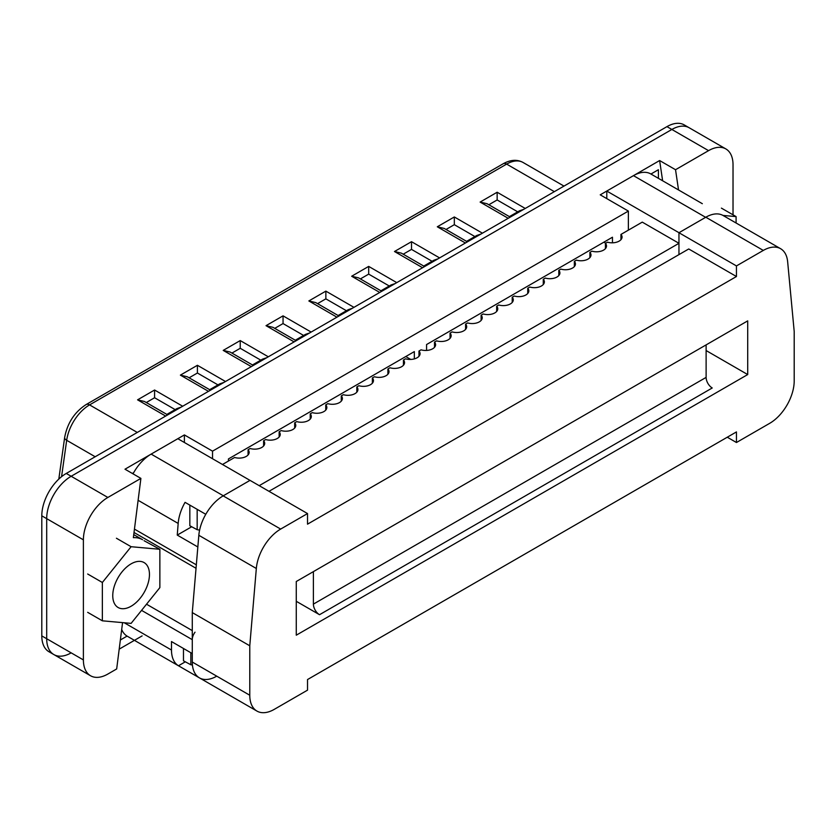 <?xml version="1.0" encoding="UTF-8"?>
<svg xmlns="http://www.w3.org/2000/svg" width="836" height="836" viewBox="0 0 836 836"><rect width="100%" height="100%" fill="white"/><g stroke="black" fill="none" stroke-linecap="round" stroke-linejoin="round"><path stroke-width="1.25" d="M228.437 461.054L228.437 458.933L414.332 351.601L414.332 358.895M426.569 350.441L426.569 344.536L612.464 237.215L612.464 242.816M628.369 230.151L628.369 211.08L212.532 451.158L212.532 458.745M122.568 622.621L116.674 668.957L107.865 674.046A34.6 19.98 -60 0 1 90.56 675.76A34.6 19.98 -60 0 1 83.391 659.917L46.691 638.725A34.6 19.98 120 0 0 53.859 654.567A34.6 19.98 -60 0 1 46.691 638.725L46.691 518.654L46.691 638.725L41.8 635.903L41.8 515.822A34.6 19.98 -60 0 1 66.263 473.448L666.961 126.633A34.6 19.98 -60 0 1 684.266 124.919L689.157 127.751A34.6 19.98 120 0 0 671.862 129.465L71.164 476.269A34.6 19.98 120 0 0 46.691 518.654A34.6 19.98 -60 0 1 71.164 476.269L671.862 129.465A34.6 19.98 -60 0 1 689.157 127.751L725.867 148.933A34.6 19.98 -60 0 1 733.026 164.776L733.026 214.831M628.369 211.08L600.227 194.83L659.625 160.543L662.635 180.775M83.391 659.917L83.391 539.837A34.6 19.98 -60 0 1 107.865 497.462L140.897 478.391L124.992 469.205L184.39 434.919L184.39 442.495M142.12 635.903L119.193 649.144M658.402 178.329L658.402 169.718L650.941 174.024M133.676 472.674L132.328 473.448M127.093 636.102L120.353 639.989M678.539 189.96L675.53 169.718L708.562 150.647A34.6 19.98 -60 0 1 725.867 148.933M140.897 478.391L133.363 537.652A44.987 25.968 -60 0 1 142.59 539.732L133.75 534.632M184.39 434.919L212.532 451.158M659.625 160.543L675.53 169.718M199.605 530.108L197.171 529.7L197.171 509.333M189.835 505.101L189.835 525.76L197.171 529.7M192.426 665.028L190.817 664.756L190.817 652.717M183.471 648.475L183.471 660.816L190.817 664.756M405.763 356.544L410.748 359.428M603.895 242.158L605.734 243.213M606.79 198.623L606.79 191.047L633.469 175.644L705.647 217.318A34.6 19.98 -60 0 1 705.814 217.224L678.957 232.732L678.957 254.625M705.647 217.318L678.978 232.711L606.79 191.047M678.957 243.318L259.202 485.664M133.018 473.845A34.6 19.98 -60 0 1 151.149 454.105L177.828 438.701L250.006 480.376L223.327 495.779A34.6 19.98 -60 0 0 223.17 495.873A34.6 19.98 120 0 0 198.832 535.291L192.28 612.589L192.28 662.039A34.6 19.98 120 0 0 199.449 677.881A34.6 19.98 -60 0 1 199.271 677.777L178.476 665.769A34.6 19.98 120 0 1 171.484 650.032L171.484 641.557L192.28 653.564L192.28 639.665A8.653 4.995 -60 0 1 195.018 632.194M216.743 676.167A34.6 19.98 -60 0 1 199.449 677.881L256.945 711.081A34.6 19.98 120 0 0 274.25 709.367L307.523 690.149L307.523 679.553L736.453 431.919L736.453 442.516L769.737 423.298A34.6 19.98 120 0 0 794.2 380.923L794.2 331.474L787.648 261.731A34.6 19.98 120 0 0 780.615 248.71A34.6 19.98 120 0 0 763.31 250.424L736.453 265.921L736.453 276.517L307.523 524.162L307.523 513.565L280.666 529.073A34.6 19.98 120 0 0 256.328 568.49L249.776 645.789L249.776 695.238A34.6 19.98 120 0 0 256.945 711.081M222.48 464.492L234.613 457.48A10.001 5.779 -0 0 0 249.159 452.339A10.001 5.779 -0 0 0 248.073 449.716L250.152 448.514A10.001 5.779 -0 0 0 264.698 443.373A10.001 5.779 -0 0 0 263.601 440.739L265.681 439.537A10.001 5.779 -0 0 0 280.238 434.396A10.001 5.779 -0 0 0 279.14 431.773L281.22 430.571A10.001 5.779 -0 0 0 295.777 425.43A10.001 5.779 -0 0 0 294.68 422.807L296.759 421.605A10.001 5.779 -0 0 0 311.316 416.453A10.001 5.779 -0 0 0 310.219 413.83L312.298 412.629A10.001 5.779 -0 0 0 326.845 407.487A10.001 5.779 -0 0 0 325.758 404.864L327.837 403.663A10.001 5.779 -0 0 0 342.384 398.521A10.001 5.779 -0 0 0 341.297 395.888L343.377 394.686A10.001 5.779 -0 0 0 357.923 389.545A10.001 5.779 -0 0 0 356.826 386.922L358.905 385.72A10.001 5.779 -0 0 0 373.462 380.579A10.001 5.779 -0 0 0 372.365 377.945L374.444 376.754A10.001 5.779 -0 0 0 389.001 371.602A10.001 5.779 -0 0 0 387.904 368.979L389.984 367.777A10.001 5.779 -0 0 0 404.54 362.636A10.001 5.779 -0 0 0 403.443 360.013L405.523 358.811A10.001 5.779 -0 0 0 420.069 353.67A10.001 5.779 -0 0 0 418.982 351.036L421.062 349.835A10.001 5.779 -0 0 0 435.608 344.693A10.001 5.779 -0 0 0 434.511 342.07L436.601 340.869A10.001 5.779 -0 0 0 451.147 335.727A10.001 5.779 -0 0 0 450.05 333.094L452.13 331.892A10.001 5.779 -0 0 0 466.687 326.751A10.001 5.779 -0 0 0 465.589 324.128L467.669 322.926A10.001 5.779 -0 0 0 482.226 317.784A10.001 5.779 -0 0 0 481.128 315.162L483.208 313.96A10.001 5.779 -0 0 0 497.765 308.818A10.001 5.779 -0 0 0 496.668 306.185L498.747 304.983A10.001 5.779 -0 0 0 513.294 299.842A10.001 5.779 -0 0 0 512.207 297.219L514.286 296.017A10.001 5.779 -0 0 0 528.833 290.876A10.001 5.779 -0 0 0 527.735 288.242L529.815 287.041A10.001 5.779 -0 0 0 544.372 281.899A10.001 5.779 -0 0 0 543.275 279.276L545.354 278.075A10.001 5.779 -0 0 0 559.911 272.933A10.001 5.779 -0 0 0 558.814 270.3L560.893 269.108A10.001 5.779 -0 0 0 575.45 263.957A10.001 5.779 -0 0 0 574.353 261.334L576.432 260.132A10.001 5.779 -0 0 0 590.989 254.99A10.001 5.779 -0 0 0 589.892 252.367L589.892 257.613M589.892 252.367L591.972 251.166A10.001 5.779 -0 0 0 606.518 246.024A10.001 5.779 -0 0 0 605.431 243.391L605.431 248.647M605.431 243.391L607.511 242.189A10.001 5.779 -0 0 0 622.057 237.048A10.001 5.779 -0 0 0 620.96 234.425L620.96 239.681M558.814 270.3L558.814 275.556M574.353 261.334L574.353 266.59M527.735 288.242L527.735 293.499M543.275 279.276L543.275 284.533M496.668 306.185L496.668 311.441M512.207 297.219L512.207 302.465M465.589 324.128L465.589 329.384M481.128 315.162L481.128 320.407M434.511 342.07L434.511 347.327M450.05 333.094L450.05 338.35M403.443 360.013L403.443 365.259M418.982 351.036L418.982 356.293M372.365 377.945L372.365 383.201M387.904 368.979L387.904 374.235M341.297 395.888L341.297 401.144M356.826 386.922L356.826 392.178M310.219 413.83L310.219 419.087M325.758 404.864L325.758 410.11M294.68 422.807L294.68 428.053M279.14 431.773L279.14 437.029M620.96 234.425L642.267 222.125L678.957 243.297M248.073 449.716L248.073 454.962M263.601 440.739L263.601 445.996M633.469 175.644A34.6 19.98 -60 0 1 650.774 173.93L702.324 203.691M199.449 677.881L127.26 636.206A34.6 19.98 -60 0 1 121.69 629.477M138.107 500.294L178.172 523.43L177.253 535.092L197.839 546.974M178.172 523.43A34.6 19.98 -60 0 1 185.059 502.342L205.771 514.297M191.695 526.764L177.253 535.092M185.331 661.809L178.476 665.769M706.117 350.545L747.708 374.559L296.268 635.193L296.268 581.511L747.708 320.878L747.708 374.559M780.615 248.71L723.109 215.51A34.6 19.98 120 0 0 705.814 217.224L763.31 250.424M307.523 513.565L250.027 480.366L223.17 495.873L280.666 529.073M706.117 344.892L706.117 377.391L313.395 604.115A8.653 4.995 -120 0 0 319.519 614.711L296.268 601.293M319.519 614.711L712.23 387.977A8.653 4.995 60 0 1 706.117 377.391M268.993 491.317L688.739 248.971L736.453 276.517M313.395 604.115L313.395 571.625M192.28 612.589L249.776 645.789M727.278 437.218L736.453 442.516M678.957 232.732L736.453 265.921M736.088 223.003L736.088 216.597L722.973 215.427M721.405 208.122L736.088 216.597M159.864 549.283L131.106 546.713L102.358 582.483L102.358 620.814L131.106 623.384L159.864 587.614L159.864 549.283L144.064 540.704M147 586.464A25.947 14.985 120 0 0 144.085 562.576A25.947 14.985 120 0 0 140.281 561.395A25.947 14.985 120 0 0 116.549 580.55A25.947 14.985 120 0 0 118.137 607.521A25.947 14.985 120 0 0 147 586.464M116.423 538.238L131.106 546.713M87.675 574.008L102.358 582.483M87.675 612.339L102.358 620.814M71.164 652.853A34.6 19.98 -60 0 1 53.859 654.567L48.969 651.746A34.6 19.98 -60 0 1 41.8 635.903M175.152 409.609L154.587 397.737L146.279 402.534M166.845 415.377L166.845 414.405L144.492 401.499L137.574 399.838L165.664 416.056M181.109 407.142L176.939 408.574L166.845 414.405M182.687 406.233L154.587 390.015L154.587 397.737M217.966 384.884L197.411 373.013L189.103 377.809M209.658 390.663L209.658 389.68L187.306 376.775L180.388 375.124L208.488 391.342M223.923 382.418L219.763 383.849L209.658 389.68M225.501 381.509L197.411 365.29L197.411 373.013M260.79 360.159L240.225 348.288L231.917 353.085M252.482 365.938L252.482 364.956L230.13 352.05L223.212 350.399L251.302 366.617M266.747 357.703L262.577 359.125L252.482 364.956M268.325 356.794L240.225 340.576L240.225 348.288M303.604 335.445L283.049 323.574L274.741 328.36M295.307 341.213L295.307 340.231L272.944 327.325L266.026 325.674L294.126 341.893M309.56 332.979L305.401 334.41L295.307 340.231M311.138 332.07L283.049 315.851L283.049 323.574M346.428 310.72L325.862 298.849L317.555 303.646M338.12 316.489L338.12 315.517L315.768 302.611L308.85 300.95L336.939 317.178M352.384 308.254L348.215 309.686L338.12 315.517M353.962 307.345L325.862 291.127L325.862 298.849M389.252 285.996L368.686 274.124L360.379 278.921M380.944 291.774L380.944 290.792L358.592 277.886L351.663 276.235L379.763 292.454M395.209 283.54L391.039 284.961L380.944 290.792M396.776 282.631L368.686 266.402L368.686 274.124M432.066 261.271L411.511 249.4L403.203 254.196M423.758 267.05L423.758 266.067L401.405 253.162L394.487 251.511L422.577 267.729M438.022 258.815L433.863 260.236L423.758 266.067M439.6 257.906L411.511 241.688L411.511 249.4M474.89 236.557L454.324 224.685L446.016 229.482M466.582 242.325L466.582 241.353L444.229 228.447L437.301 226.786L465.401 243.004M480.846 234.09L476.677 235.522L466.582 241.353M482.424 233.181L454.324 216.963L454.324 224.685M517.703 211.832L497.148 199.961L488.841 204.757M509.396 217.611L509.396 216.629L487.043 203.723L480.125 202.072L508.215 218.29M523.66 209.376L519.501 210.797L509.396 216.629M525.238 208.457L497.148 192.238L497.148 199.961M708.562 150.647L666.961 126.633M107.865 497.462L66.263 473.448M83.391 539.837L41.8 515.822M124.261 622.768L171.484 650.032M141.566 610.374L192.28 639.665M151.149 454.105L223.327 495.779M134.45 529.104L196.324 564.822M146.53 604.209L192.28 630.616M192.28 662.039L249.776 695.238M198.832 535.291L256.328 568.49M137.282 432.442L89.567 404.896L506.637 164.107A6.918 3.992 -120 0 0 503.178 163.762C510.503 159.676 517.139 159.248 523.075 162.477A32.876 18.977 120 0 0 506.637 164.107L554.352 191.653M497.148 192.238L480.125 202.072M454.324 216.963L437.301 226.786M411.511 241.688L394.487 251.511M368.686 266.402L351.663 276.235M325.862 291.127L308.85 300.95M283.049 315.851L266.026 325.674M240.225 340.576L223.212 350.399M197.411 365.29L180.388 375.124M154.587 390.015L137.574 399.838M503.178 163.762L86.108 404.561A6.918 3.992 -120 0 1 89.567 404.896A32.876 18.977 120 0 0 66.681 440.3L95.179 456.749M86.108 404.561C74.498 412.127 67.34 423.12 64.644 437.531A6.918 3.24 -172 0 0 66.681 440.3L61.571 476.687M90.56 675.76L53.859 654.567M134.021 532.48L196.032 568.281M523.075 162.477L563.986 186.094M58.813 479.101L64.644 437.531"/></g></svg>
